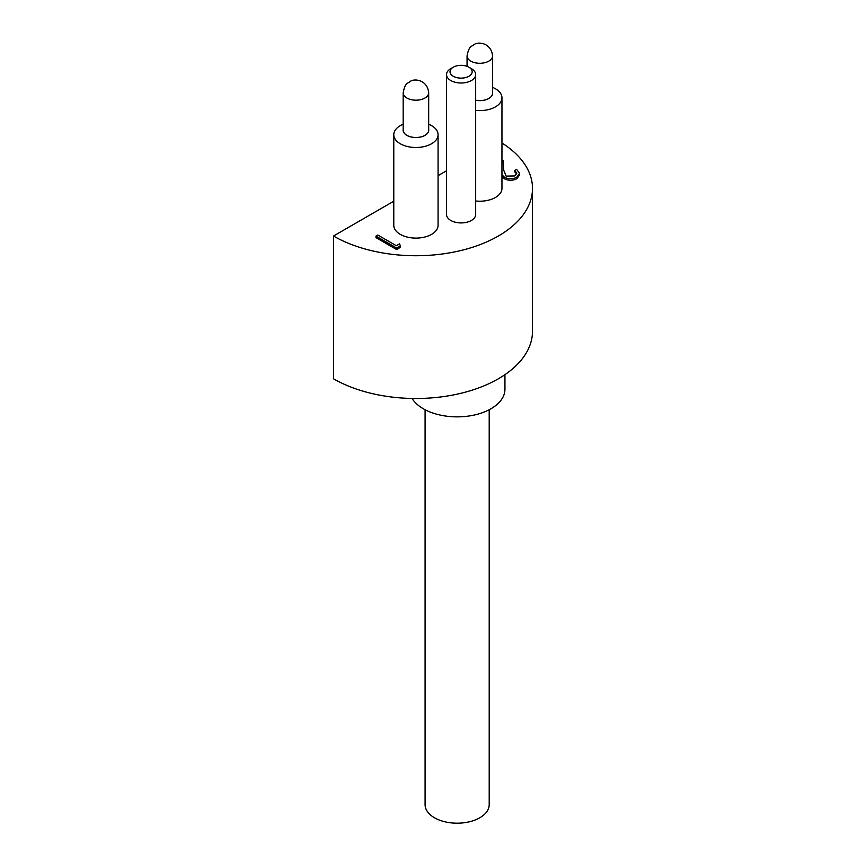 <?xml version="1.0" encoding="UTF-8"?>
<svg xmlns="http://www.w3.org/2000/svg" width="866" height="866" viewBox="0 0 866 866"><rect width="100%" height="100%" fill="white"/><g stroke="black" fill="none" stroke-linecap="round" stroke-linejoin="round"><path stroke-width="1.3" d="M333.497 236.017A116.574 67.299 0 0 0 460.539 250.61A116.574 67.299 0 0 0 532.503 188.431L532.503 331.202A116.574 67.299 0 0 1 460.539 393.38A116.574 67.299 0 0 1 333.497 378.788L333.497 236.017L393.781 201.215M438.077 175.636L446.531 170.764M501.955 161.379L503.178 160.675L503.72 170.212L506.134 176.112L514.783 175.939L516.818 173.222L514.805 170.44L516.656 169.368L519.6 173.416L516.796 177.216C512.715 179.251 508.602 179.262 504.445 177.27L501.955 174.716M514.805 170.44L514.805 171.955L516.677 174.012M519.6 173.416L519.6 174.943L516.796 178.742C512.715 180.767 508.602 180.788 504.445 178.797L501.955 176.242M516.796 177.216L516.796 178.742M504.445 177.27L504.445 178.797M399.507 243.887L400.406 245.803L396.596 248.001L375.985 236.104L377.836 235.032L396.336 245.717L399.507 243.887M400.406 245.803L400.406 247.33L396.596 249.527L375.985 237.63L375.985 236.104M396.596 248.001L396.596 249.527M475.672 100.25A12.828 7.404 0 0 0 492.559 92.467M492.559 55.933A12.752 7.361 180 0 1 474.936 62.731A12.752 7.361 180 0 1 467.055 55.933C469.091 45.216 471.743 46.818 474.005 44.631C478.249 41.254 491.412 42.986 492.559 55.933L492.559 93.247A12.752 7.361 180 0 1 475.672 100.207M403.177 129.359A12.828 7.404 0 0 0 410.408 136.806A12.828 7.404 0 0 0 425 135.356A12.828 7.404 0 0 0 428.681 129.359M428.681 92.814L428.681 130.127A12.752 7.361 180 0 1 411.047 136.925A12.752 7.361 180 0 1 403.177 130.127L403.177 92.814C405.212 82.097 407.854 83.699 410.116 81.523C414.37 78.135 427.533 79.867 428.681 92.814A12.752 7.361 180 0 1 411.047 99.622A12.752 7.361 180 0 1 403.177 92.814M532.503 188.431A116.574 67.299 0 0 0 501.955 143.009M403.177 124.249A22.148 12.784 0 0 0 393.781 134.706L393.781 225.312A22.148 12.784 0 0 0 400.265 234.35A22.148 12.784 0 0 0 424.405 237.122A22.148 12.784 0 0 0 438.077 225.312L438.077 134.706A22.148 12.784 0 0 0 431.593 125.657A22.148 12.784 0 0 0 428.681 124.249M475.672 200.988A22.148 12.784 0 0 0 501.955 188.431L501.955 97.815A22.148 12.784 0 0 0 495.471 88.776A22.148 12.784 0 0 0 492.559 87.369M446.531 74.584L446.531 214.508A14.57 8.411 0 0 0 450.796 220.451A14.57 8.411 0 0 0 466.677 222.281A14.57 8.411 0 0 0 475.672 214.508L475.672 74.584A14.57 8.411 180 0 1 466.677 82.357A14.57 8.411 180 0 1 450.796 80.538A14.57 8.411 180 0 1 446.531 74.584A14.57 8.411 180 0 1 450.796 68.641L453.264 67.212A11.074 6.398 0 0 0 453.264 76.251A11.074 6.398 0 0 0 468.928 76.251A11.074 6.398 0 0 0 468.928 67.212A11.074 6.398 0 0 0 453.264 67.212M475.672 110.383A22.148 12.784 0 0 0 501.955 97.815M393.781 134.706A22.148 12.784 0 0 0 400.265 143.745A22.148 12.784 0 0 0 431.593 143.745A22.148 12.784 0 0 0 438.077 134.706M412.086 398.468A47.792 27.593 0 0 0 423.344 408.774A47.792 27.593 0 0 0 475.434 414.76A47.792 27.593 0 0 0 504.943 389.267L504.943 374.664M425.087 409.726L425.087 804.676A32.053 18.511 0 0 0 449.822 822.7A32.053 18.511 0 0 0 485.858 812.914A32.053 18.511 0 0 0 489.203 804.676L489.203 409.726M468.928 67.212L471.407 68.641A14.57 8.411 180 0 1 475.672 74.584M467.055 55.933L467.055 66.346"/></g></svg>
